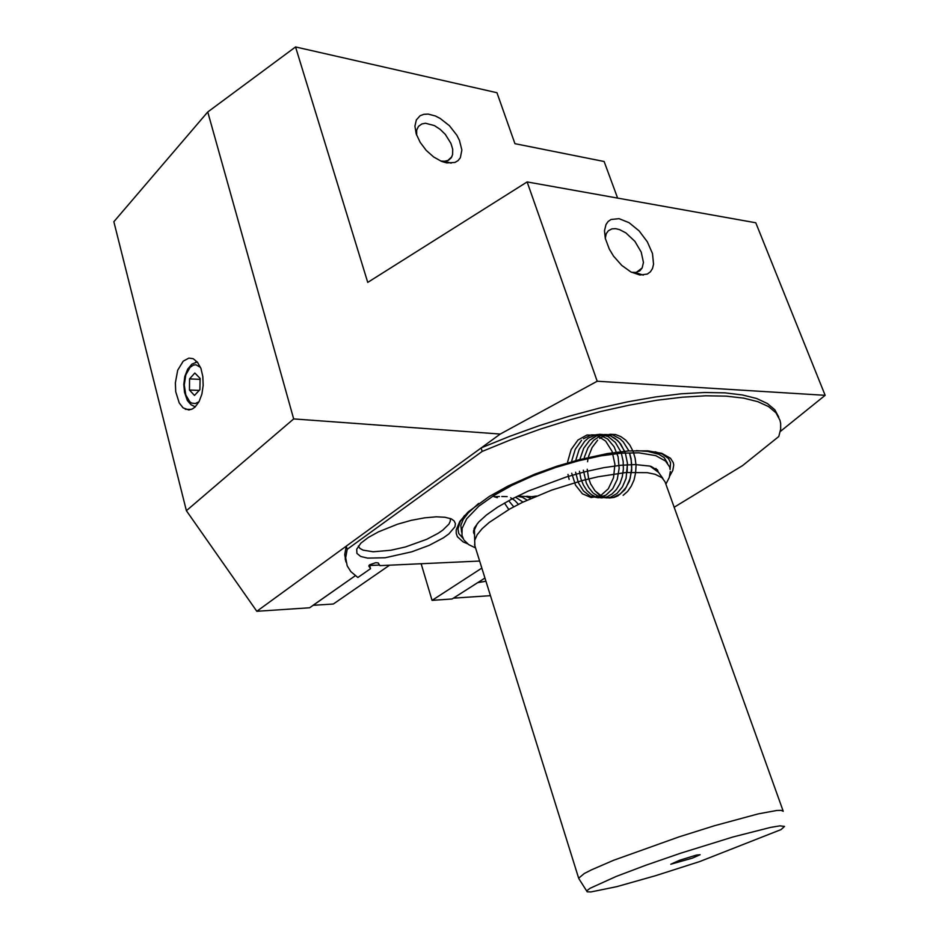 <?xml version="1.0" encoding="UTF-8"?>
<svg xmlns="http://www.w3.org/2000/svg" width="939" height="939" viewBox="0 0 939 939"><rect width="100%" height="100%" fill="white"/><g stroke="black" fill="none" stroke-linecap="round" stroke-linejoin="round"><path stroke-width="1.41" d="M436.389 516.802L424.581 517.812L411.305 520.323L397.573 524.185L378.523 531.779L368.276 537.472L360.928 543.141L356.679 549.162L356.961 553.376L360.729 556.428L367.654 558.142L385.131 557.743L411.916 551.827L429.252 545.359L443.478 537.836L448.807 533.974L454.91 526.72L455.415 523.575L454.159 520.922L451.143 518.856L444.945 517.236L436.389 516.802M358.334 546.087L359.907 548.399L363.006 550.148L373.159 551.78L390.824 550.277L405.437 546.979L426.658 539.385L438.29 533.27L442.879 530.124L448.983 524.056L450.309 521.286L450.333 518.528M639.846 275.021L630.938 271.97L621.747 265.338L613.566 256.065L609.294 249.058L605.303 238.436L604.528 230.736L605.984 224.515L608.132 221.475L611.089 219.444L618.989 218.693L629.048 222.672L639.072 230.83L647.358 241.734L652.488 253.53L653.567 264.188L652.488 268.507L650.363 271.864L647.276 274.106L639.846 275.021M631.536 272.275L635.938 272.451L639.893 270.796L642.182 267.932L643.391 262.486L641.208 252.075L634.846 241.323L625.855 232.86L619.482 229.574L615.479 228.67L611.899 228.893L608.331 230.736L606.254 233.67L605.256 238.224M446.776 162.893L441.612 161.367L433.63 156.919L426.189 150.322L420.156 142.364L416.259 133.96L414.956 126.225L416.294 119.91L420.109 115.708L423.806 114.312L428.207 114.124L435.344 115.943L440.203 118.384L449.452 125.685L456.835 135.169L459.429 140.24L461.859 149.97L460.31 157.811L458.079 160.581L455.004 162.4L446.776 162.893M440.696 160.98L444.534 161.297L448.419 160.287L451.213 157.834L452.61 154.559L452.715 149.324L450.966 143.374L445.344 134.441L440.133 129.359L434.37 125.603L425.461 123.22L421.787 123.889L418.395 126.425L416.74 130.216L416.681 135.204M195.066 407.057L199.033 401.657L201.85 394.157L203.176 385.413L202.836 376.504L200.887 368.487L197.554 362.325L193.258 358.745L188.88 358.064L183.187 361.139L177.753 370.259L175.323 382.924L175.722 391.727L179.232 402.96L183.128 407.843L188.868 409.944L192.378 408.993L195.066 407.057M674.12 507.236L742.456 465.603L778.771 436.529L780.673 429.182L780.696 423.43L780.004 420.179L775.99 412.843L768.595 406.61L757.808 401.657L743.653 398.124L726.223 396.129L705.729 395.788L682.453 397.162L656.772 400.272L629.153 405.12L600.127 411.622L570.29 419.686L540.254 429.135L510.687 439.781L482.188 451.389L347.148 549.315L345.658 557.743L347.207 565.888L350.857 571.675L357.888 577.508L370.506 568.682L368.792 565.994L369.579 564.832L375.753 562.672L378.241 562.942L379.955 565.677L479.618 561.053M669.566 476.46L672.794 470.451L673.697 465.005L673.251 462.54L670.505 458.185L661.784 453.361L647.793 450.873L628.426 451.013L607.474 453.584L579.058 459.711L556.874 466.237L535.03 474.101L508.058 486.073L489.184 496.496L468.138 511.966L459.758 521.474L456.19 529.831L456.213 533.481L457.41 536.721L463.162 541.897L467.622 543.798M783.091 810.967L665.012 481.789L661.995 477.693L655.234 474.324L647.358 472.704L625.726 472.587L598.002 476.766L582.755 480.369L551.58 490.158L522.413 502.424L509.607 509.055L489.207 522.401L482.094 528.763L477.235 534.69L474.618 540.406L474.923 546.017M696.433 855.065L679.402 860.382L670.845 864.185L692.419 858.093L700.189 854.772L696.433 855.065M783.22 811.319L781.119 810.31L776.846 810.463L758.266 813.913L714.45 825.745L679.026 836.849L613.437 860.406L591.406 869.878L584.304 873.528L578.6 878.2L474.512 544.714M616.829 886.639L655.41 875.735L699.837 861.486L781.025 829.653L784.534 826.402L779.957 825.862L770.626 827.376L732.831 837.048L680.611 853.246L645.633 865.3L616.16 876.416L590.009 888.294L587.063 890.512L587.086 891.757L590.971 891.968L616.829 886.639M485.909 581.206L477.798 582.603L484.923 578.06L452.175 598.976L432.057 600.326L421.118 563.764M617.674 198.117L604.082 161.52L514.877 143.702L496.954 92.75L295.597 46.95L367.712 282.369L527.096 181.955L597.145 381.199L825.146 395.378L780.297 431.447M778.83 417.151L774.792 409.768L767.386 403.5L756.599 398.5L742.42 394.92L724.99 392.889L704.496 392.502L681.233 393.84L655.551 396.915L627.945 401.728L598.929 408.219L569.116 416.259L539.115 425.696L509.56 436.342L481.097 447.962L482.188 451.389M347.148 549.315L346.245 546.134L500.205 434.041L597.145 381.199M389.439 565.231L333.404 604.012L313.039 605.35L355.259 575.724L309.635 607.721L256.781 611.254L346.245 546.134L344.766 554.597L346.045 562.062M490.404 595.643L453.537 598.108M295.597 46.95L207.695 111.952L113.854 221.674L186.368 510.722L256.781 611.254M207.695 111.952L293.719 418.9L186.368 510.722M500.205 434.041L293.719 418.9M527.096 181.955L755.731 222.743L825.146 395.378M370.506 568.682L369.426 564.949M623.097 495.311L627.557 491.437L631.278 486.214L634.013 479.911L635.633 472.869L636.008 465.474L635.14 458.115L633.039 451.201L629.846 445.098L625.714 440.133L620.867 436.576L615.55 434.581L610.068 434.252L604.669 435.579L599.634 438.49M597.638 440.191L592.133 447.375L588.53 456.436M587.955 458.96L587.521 461.73M587.215 469.312L588.53 477.998L590.654 483.961L594.81 490.651L598.742 494.43M598.765 494.454L606.218 497.881L614.118 497.482L617.932 495.839L624.658 489.865L629.47 480.944L631.736 470.169L631.125 458.901L629.74 453.525M628.543 450.391L623.367 442.034L620.08 438.853L612.604 434.91L604.599 434.487L600.69 435.614L593.53 440.344L587.896 447.891L584.351 457.41M583.342 470.239L586.3 482.951L588.718 487.611L592.838 492.682M593.636 493.409L600.056 497.177L607.04 497.963L610.526 497.201L617.064 493.409L622.44 486.918L626.09 478.374L627.534 463.549M625.585 453.631L620.808 444.088L617.557 440.332L609.892 435.414L601.465 434.405L597.298 435.414L589.68 440.25L583.741 448.255L580.173 458.443M580.138 458.584L579.809 460.427M579.469 471.214L580.795 478.456L583.319 485.005L586.898 490.51L591.335 494.653L596.382 497.165L601.735 497.916L607.075 496.825L612.099 493.949L616.489 489.442L619.975 483.55L622.322 476.613L623.39 469.054L623.097 461.307L621.454 453.866M620.538 451.342L615.35 442.48L608.249 436.576L600.127 434.346L595.972 434.698L588.143 438.208L584.68 441.271L579.152 449.499L575.959 459.664M575.607 472.247L578.283 482.658L583.424 491.027L590.373 496.297L598.26 497.752L606.054 495.146L612.709 488.773L617.299 479.418L619.177 468.291L618.062 456.882L614.059 446.694L607.709 439.065L599.81 434.957L591.394 434.863L583.483 438.713M581.628 440.321L575.231 449.312L571.781 460.803M571.769 473.315L575.478 485.158L582.356 493.75L591.194 497.553L600.432 495.827L608.39 488.796L613.543 477.658L614.892 464.394L612.111 451.448L605.702 441.154L596.793 435.344L586.957 434.992L577.896 440.039L571.088 449.558L567.626 461.871M567.931 474.441L569.151 479.477M536.486 496.085L529.807 496.942M534.268 497.024L526.744 496.226M530.993 498.456L525.91 496.449L520.558 496.285M527.166 500.182L522.471 497.365L517.401 496.203M522.976 502.154L515.488 497.154M518.492 504.349L514.76 500.464L510.652 497.823M507.224 496.649L501.731 496.461M513.774 506.79L508.645 500.733M499.384 496.449L493.996 496.79M508.821 509.501L504.513 503.046M497.271 497.67L493.961 496.661M194.889 373.029L189.572 378.84L189.385 390.002L194.526 395.46L199.89 389.708L200.077 378.44L194.889 373.029M200.066 379.368L189.572 378.84M199.197 390.448L189.385 390.002M595.373 491.074L601.887 496.203L609.305 498.01L613.097 497.588L620.268 494.078L626.207 487.388L630.198 478.256L631.724 467.716L631.489 462.305M631.325 460.967L629.6 453.525M627.17 472.481L627.358 462.915L625.444 453.643M624.47 451.013L619.435 442.562L615.057 438.407L610.104 435.673L602.192 434.511L596.958 435.731L592.051 438.454M481.824 568.13L432.057 600.326M369.649 564.785L369.626 565.654M379.567 565.043L369.849 565.489M464.547 515.523L460.239 521.615L457.939 528.845L458.748 533.469L463.091 538.423M667.476 463.173L664.096 457.469L658.732 454.206L647.945 451.436L636.454 450.626M478.655 503.468L468.162 512.952L463.209 519.537L460.838 525.464L461.624 532.155M473.432 530.793L474.524 534.033M658.051 471.425L657.382 469.7M658.615 472.47L658.262 471.918M658.251 471.953L655.845 468.42M474.113 528.493L474.547 534.584M477.258 523.68L474.277 530.066L474.571 535.441M662.922 478.538L656.842 469.969L650.973 466.378M670.094 469.254L670.61 462.634L668.474 458.432L662.241 454.018L655.082 451.741M195.629 362.243L197.143 361.82M200.441 367.36L195.958 364.848L193.575 365.071L190.159 367.243L185.84 374.907L184.29 385.037L185.758 394.932L189.831 401.786L191.579 403.007L195.359 403.57L199.068 401.61M195.347 406.798L190.993 404.686L187.377 400.425L184.467 392.314L183.821 384.474L184.795 376.645L187.636 369.191L191.908 364.109L197.249 361.949M474.512 533.704L473.972 532.824M473.913 532.706L474.395 529.608L474.711 540.054M586.711 891.158L579.034 878.857M642.182 267.932L636.396 272.369M451.859 156.743L447.786 160.581M345.153 558.893L346.033 562.015M191.31 409.463L185.382 409.251M444.534 161.297L451.178 163.186M635.269 272.521L643.356 275.115M474.078 533.845L473.667 533.035M463.573 539.303L462.023 535.523L462.058 528.446L466.624 518.786L478.913 506.062L493.984 495.393L512.178 485.263L533.047 475.827L555.536 467.505L578.506 460.756L600.749 455.908L621.184 453.232L638.872 452.856L655.821 455.661L665.516 461.014L669.378 466.613M658.603 472.458L649.988 466.108L635.069 464.605L620.796 465.333L604.035 467.669L585.56 471.601L566.217 476.965L528.469 491.027L511.79 499.055L497.564 507.224L486.402 515.053L478.679 522.061L474.406 527.871L473.467 532.272M670.282 471.448L669.225 477.505L665.821 484.125M475.498 547.86L468.702 544.573L464.124 540.171M669.73 467.634L670.129 469.453"/></g></svg>
